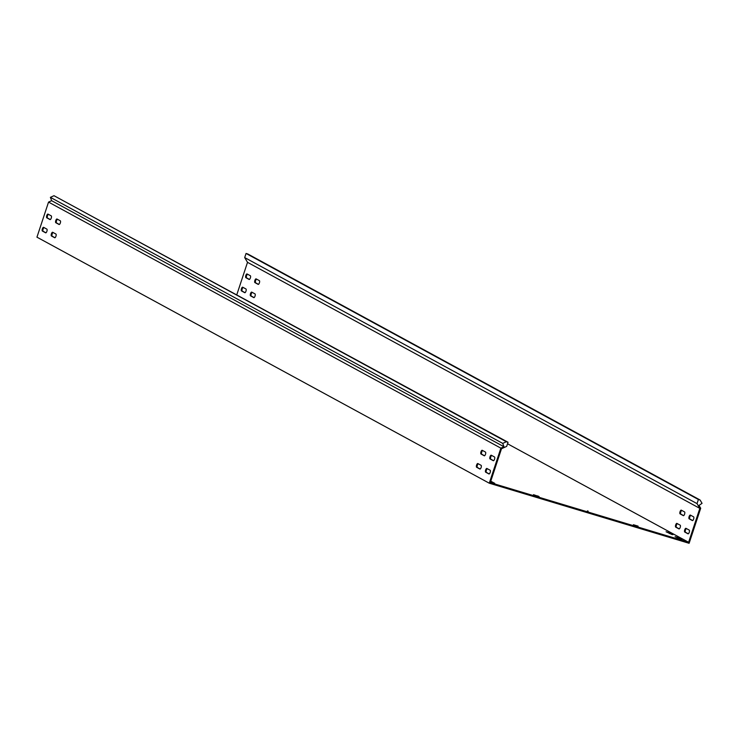 <?xml version="1.0" encoding="UTF-8"?>
<svg xmlns="http://www.w3.org/2000/svg" width="739" height="739" viewBox="0 0 739 739"><rect width="100%" height="100%" fill="white"/><g stroke="black" fill="none" stroke-linecap="round" stroke-linejoin="round"><path stroke-width="1.11" d="M671.816 534.473L672.933 534.657L669.673 532.884L666.07 531.747L671.816 534.473M680.868 539.396L681.977 539.572L678.725 537.807L675.113 536.662L680.868 539.396M490.539 481.865L494.742 483.334L490.761 481.2M692.692 520.552L689.875 519.018A1.958 0.711 106.7 0 1 689.856 516.82A1.958 0.711 106.7 0 1 690.799 515.332M690.355 515.083A1.958 0.711 -73.3 0 0 690.309 515.065A1.958 0.711 -73.3 0 0 689.108 516.598A1.958 0.711 -73.3 0 0 689.127 518.796L692.388 520.57A1.958 0.711 -73.3 0 0 692.434 520.589A1.958 0.711 -73.3 0 0 693.653 518.99A1.958 0.711 -73.3 0 0 693.616 516.857L690.355 515.083M258.465 284.349L255.648 282.815A1.958 0.711 106.7 0 1 255.629 280.617A1.958 0.711 106.7 0 1 256.572 279.12M256.128 278.88A1.958 0.711 -73.3 0 0 256.082 278.862A1.958 0.711 -73.3 0 0 254.881 280.395A1.958 0.711 -73.3 0 0 254.9 282.594L258.16 284.367A1.958 0.711 -73.3 0 0 258.207 284.386A1.958 0.711 -73.3 0 0 259.426 282.788A1.958 0.711 -73.3 0 0 259.38 280.654L256.128 278.88M249.412 279.425L246.604 277.892A1.958 0.711 106.7 0 1 246.586 275.693A1.958 0.711 106.7 0 1 247.528 274.206M247.085 273.966A1.958 0.711 -73.3 0 0 247.029 273.938A1.958 0.711 -73.3 0 0 245.838 275.471A1.958 0.711 -73.3 0 0 245.856 277.67L249.108 279.444A1.958 0.711 -73.3 0 0 249.163 279.462A1.958 0.711 -73.3 0 0 250.382 277.864A1.958 0.711 -73.3 0 0 250.336 275.73L247.085 273.966M683.64 515.628L680.831 514.104A1.958 0.711 106.7 0 1 680.813 511.905A1.958 0.711 106.7 0 1 681.755 510.409M681.312 510.169A1.958 0.711 -73.3 0 0 681.256 510.141A1.958 0.711 -73.3 0 0 680.065 511.674A1.958 0.711 -73.3 0 0 680.083 513.873L683.344 515.646A1.958 0.711 -73.3 0 0 683.39 515.665A1.958 0.711 -73.3 0 0 684.61 514.067A1.958 0.711 -73.3 0 0 684.563 511.933L681.312 510.169M493.606 460.683L490.788 459.159A1.958 0.711 106.7 0 1 490.77 456.951A1.958 0.711 106.7 0 1 491.712 455.464M490.022 456.73A1.958 0.711 106.7 0 1 491.223 455.196A1.958 0.711 106.7 0 1 491.269 455.224L494.53 456.988A1.958 0.711 106.7 0 1 494.567 459.122A1.958 0.711 106.7 0 1 493.347 460.72A1.958 0.711 106.7 0 1 493.301 460.702L490.04 458.928A1.958 0.711 106.7 0 1 490.022 456.73M59.379 224.48L56.561 222.947A1.958 0.711 106.7 0 1 56.543 220.749A1.958 0.711 106.7 0 1 57.485 219.261M55.794 220.527A1.958 0.711 106.7 0 1 56.986 218.993A1.958 0.711 106.7 0 1 57.042 219.012L60.293 220.785A1.958 0.711 106.7 0 1 60.339 222.919A1.958 0.711 106.7 0 1 59.12 224.517A1.958 0.711 106.7 0 1 59.074 224.499L55.813 222.725A1.958 0.711 106.7 0 1 55.794 220.527M50.326 219.557L47.518 218.033A1.958 0.711 106.7 0 1 47.499 215.834A1.958 0.711 106.7 0 1 48.441 214.338M46.751 215.603A1.958 0.711 106.7 0 1 47.943 214.079A1.958 0.711 106.7 0 1 47.998 214.098L51.25 215.871A1.958 0.711 106.7 0 1 51.296 217.996A1.958 0.711 106.7 0 1 50.076 219.594A1.958 0.711 106.7 0 1 50.021 219.575L46.769 217.802A1.958 0.711 106.7 0 1 46.751 215.603M484.553 455.76L481.745 454.236A1.958 0.711 106.7 0 1 481.726 452.037A1.958 0.711 106.7 0 1 482.669 450.541M480.978 451.806A1.958 0.711 106.7 0 1 482.17 450.282A1.958 0.711 106.7 0 1 482.225 450.3L485.477 452.074A1.958 0.711 106.7 0 1 485.523 454.199A1.958 0.711 106.7 0 1 484.304 455.797A1.958 0.711 106.7 0 1 484.248 455.778L480.997 454.005A1.958 0.711 106.7 0 1 480.978 451.806M688.305 533.798L685.496 532.265A1.958 0.711 106.7 0 1 685.478 530.066A1.958 0.711 106.7 0 1 686.42 528.579M685.977 528.33A1.958 0.711 -73.3 0 0 685.921 528.311A1.958 0.711 -73.3 0 0 684.73 529.845A1.958 0.711 -73.3 0 0 684.748 532.043L688.009 533.817A1.958 0.711 -73.3 0 0 688.055 533.835A1.958 0.711 -73.3 0 0 689.275 532.237A1.958 0.711 -73.3 0 0 689.228 530.103L685.977 528.33M489.218 473.93L486.41 472.406A1.958 0.711 106.7 0 1 486.391 470.207A1.958 0.711 106.7 0 1 487.334 468.711M485.643 469.976A1.958 0.711 106.7 0 1 486.835 468.443A1.958 0.711 106.7 0 1 486.89 468.471L490.142 470.235A1.958 0.711 106.7 0 1 490.188 472.369A1.958 0.711 106.7 0 1 488.969 473.967A1.958 0.711 106.7 0 1 488.922 473.948L485.662 472.175A1.958 0.711 106.7 0 1 485.643 469.976M254.077 297.595L251.269 296.062A1.958 0.711 106.7 0 1 251.251 293.863A1.958 0.711 106.7 0 1 252.193 292.376M251.75 292.127A1.958 0.711 -73.3 0 0 251.694 292.108A1.958 0.711 -73.3 0 0 250.503 293.642A1.958 0.711 -73.3 0 0 250.521 295.84L253.773 297.614A1.958 0.711 -73.3 0 0 253.828 297.632A1.958 0.711 -73.3 0 0 255.047 296.034A1.958 0.711 -73.3 0 0 255.001 293.9L251.75 292.127M54.991 237.727L52.183 236.194A1.958 0.711 106.7 0 1 52.164 233.995A1.958 0.711 106.7 0 1 53.106 232.508M51.416 233.773A1.958 0.711 106.7 0 1 52.608 232.24A1.958 0.711 106.7 0 1 52.663 232.268L55.915 234.032A1.958 0.711 106.7 0 1 55.961 236.166A1.958 0.711 106.7 0 1 54.741 237.764A1.958 0.711 106.7 0 1 54.686 237.746L51.434 235.972A1.958 0.711 106.7 0 1 51.416 233.773M245.034 292.672L242.226 291.148A1.958 0.711 106.7 0 1 242.198 288.94A1.958 0.711 106.7 0 1 243.14 287.453M242.697 287.212A1.958 0.711 -73.3 0 0 242.651 287.185A1.958 0.711 -73.3 0 0 241.45 288.718A1.958 0.711 -73.3 0 0 241.468 290.917L244.729 292.69A1.958 0.711 -73.3 0 0 244.775 292.709A1.958 0.711 -73.3 0 0 245.995 291.111A1.958 0.711 -73.3 0 0 245.958 288.977L242.697 287.212M45.947 232.803L43.139 231.279A1.958 0.711 106.7 0 1 43.111 229.081A1.958 0.711 106.7 0 1 44.054 227.584M42.363 228.85A1.958 0.711 106.7 0 1 43.564 227.326A1.958 0.711 106.7 0 1 43.61 227.344L46.871 229.118A1.958 0.711 106.7 0 1 46.908 231.242A1.958 0.711 106.7 0 1 45.689 232.84A1.958 0.711 106.7 0 1 45.642 232.822L42.382 231.048A1.958 0.711 106.7 0 1 42.363 228.85M679.261 528.875L676.453 527.35A1.958 0.711 106.7 0 1 676.434 525.152A1.958 0.711 106.7 0 1 677.377 523.655M676.924 523.415A1.958 0.711 -73.3 0 0 676.878 523.388A1.958 0.711 -73.3 0 0 675.686 524.921A1.958 0.711 -73.3 0 0 675.705 527.119L678.956 528.893A1.958 0.711 -73.3 0 0 679.012 528.912A1.958 0.711 -73.3 0 0 680.231 527.313A1.958 0.711 -73.3 0 0 680.185 525.189L676.924 523.415M480.174 469.006L477.366 467.482A1.958 0.711 106.7 0 1 477.348 465.284A1.958 0.711 106.7 0 1 478.29 463.787M476.6 465.053A1.958 0.711 106.7 0 1 477.791 463.529A1.958 0.711 106.7 0 1 477.837 463.547L481.098 465.321A1.958 0.711 106.7 0 1 481.144 467.445A1.958 0.711 106.7 0 1 479.925 469.053A1.958 0.711 106.7 0 1 479.87 469.025L476.618 467.251A1.958 0.711 106.7 0 1 476.6 465.053M507.536 443.769L688.619 542.278L490.28 482.641L501.495 448.739L506.668 446.384L508.035 442.264L506.326 441.746L502.714 443.391L50.391 197.35L51.638 200.694L48.543 202.098L36.95 237.164L489.273 483.204L689.108 543.294L700.701 508.238L699.02 505.393L702.05 503.333L700.082 500.007L698.373 499.499L697.016 503.619L699.704 508.173L700.387 507.702M48.543 202.098L500.866 448.148L489.273 483.204M688.619 542.278L699.833 508.386L247.51 262.336L236.803 294.722M637.341 526.196L633.397 524.819M637.434 525.919L638.034 526.408M633.434 524.718L638.108 526.168M537.419 496.146L533.484 494.77M537.512 495.869L538.112 496.359M539.091 496.636L538.195 496.118M539.101 496.608L533.512 494.668M587.376 511.176L588.068 511.379M587.468 510.889L588.152 511.139M502.714 443.391L503.961 446.735L500.866 448.148M503.961 446.735L51.638 200.694M50.391 197.35L54.002 195.706L506.326 441.746M508.035 442.264L54.002 195.706M247.51 262.336L244.692 257.578L697.016 503.619M700.082 500.007L247.759 253.967L246.05 253.449L244.692 257.578M246.05 253.449L698.373 499.499M501.726 448.638L501.448 447.88M476.618 467.251L477.366 467.482M675.705 527.119L676.453 527.35M42.382 231.048L43.139 231.279M241.468 290.917L242.226 291.148M51.434 235.972L52.183 236.194M250.521 295.84L251.269 296.062M485.662 472.175L486.41 472.406M684.748 532.043L685.496 532.265M480.997 454.005L481.745 454.236M46.769 217.802L47.518 218.033M55.813 222.725L56.561 222.947M490.04 458.928L490.788 459.159M680.083 513.873L680.831 514.104M245.856 277.67L246.604 277.892M254.9 282.594L255.648 282.815M689.127 518.796L689.875 519.018M491.139 482.188L491.38 481.468M678.485 538.528L678.725 537.807M669.442 533.604L669.673 532.884"/></g></svg>
